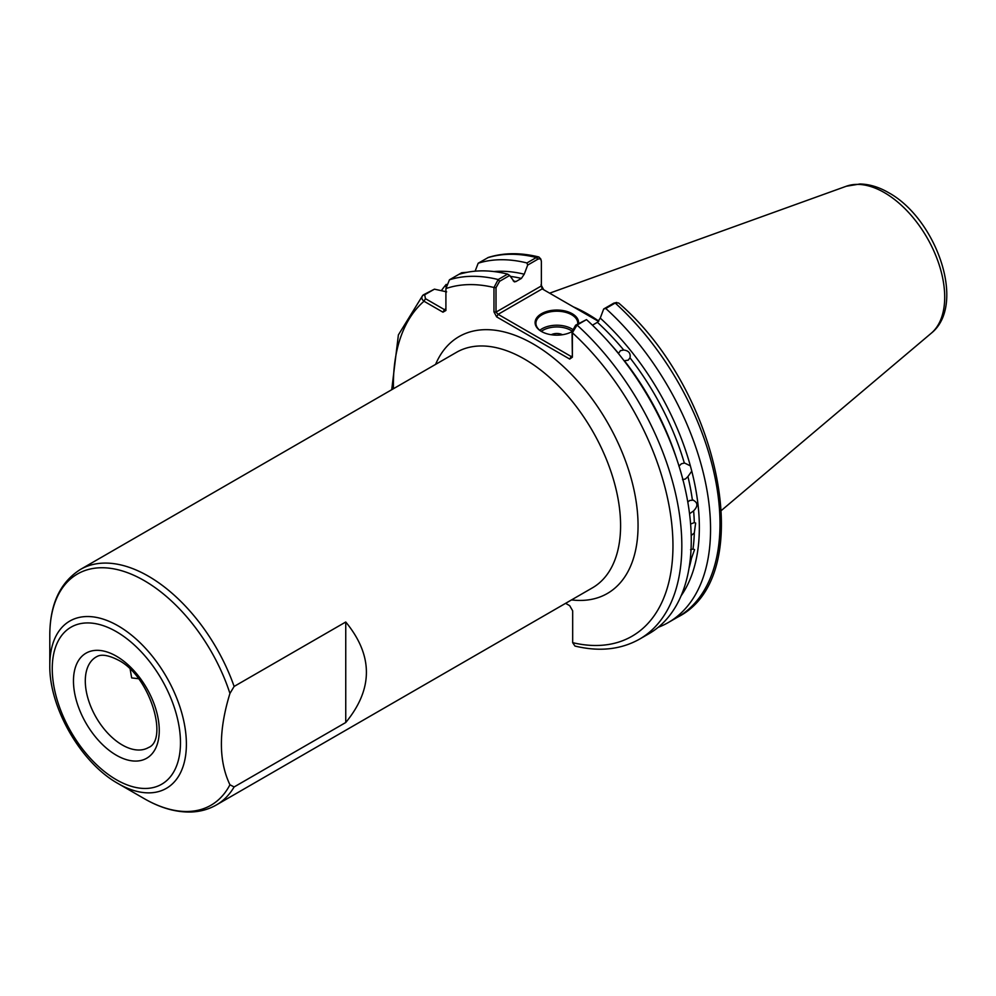 <?xml version="1.0" encoding="UTF-8"?>
<svg xmlns="http://www.w3.org/2000/svg" width="996" height="996" viewBox="0 0 996 996"><rect width="100%" height="100%" fill="white"/><g stroke="black" fill="none" stroke-linecap="round" stroke-linejoin="round"><path stroke-width="1.49" d="M678.923 466.19L681.389 463.787L684.339 463.065A190.871 110.207 -120 0 0 630.007 357.838C630.792 353.231 628.688 350.629 623.72 350.032A190.871 110.207 -120 0 0 597.413 322.318L600.252 318.098A193.896 111.95 60 0 1 690.365 465.867L684.75 463.115M630.007 357.838L628.14 360.203L624.405 360.714A190.871 110.207 60 0 1 676.757 459.131M610.1 343.67A190.871 110.207 60 0 1 618.516 353.393L620.446 350.642L623.72 350.032M689.045 568.106A190.871 110.207 -120 0 0 691.461 558.32L694.561 549.643L693.029 548.983A190.871 110.207 -120 0 0 694.299 532.985L695.644 523.062L694.299 522.589A190.871 110.207 -120 0 0 693.614 510.861C698.358 505.906 697.947 502.233 692.357 499.843A190.871 110.207 -120 0 0 687.937 476.561L691.772 471.145L690.365 465.867M694.299 532.985L691.199 535.499M690.602 524.058L694.299 522.589M693.365 500.117L689.68 500.478L687.813 502.071M693.614 510.861L689.556 513.762M691.461 558.32L690.24 559.441M690.564 549.742L693.029 548.983M682.521 479.686L685.435 478.964L687.937 476.561M571.928 331.656A20.916 12.076 0 0 0 572.04 331.593L575.626 325.182L586.482 319.629L577.045 325.07L572.376 332.751L572.376 357.19L572.04 331.581A21.75 12.562 180 0 1 541.463 331.481L541.463 331.481A21.75 12.562 180 0 1 541.463 313.728A21.75 12.562 180 0 1 572.227 313.728A21.75 12.562 180 0 1 578.539 323.501M577.73 323.974A20.916 12.076 0 0 0 577.767 323.289A20.916 12.076 0 0 0 571.642 314.748A20.916 12.076 0 0 0 548.846 312.134A20.916 12.076 0 0 0 535.923 323.289A20.916 12.076 0 0 0 541.762 331.656M562.466 334.743A8.366 4.831 0 0 0 551.224 334.743M598.783 321.123A146.537 84.61 -120 0 0 587.615 313.977A146.537 84.61 -120 0 0 573.484 306.93M345.749 722.511L234.122 786.952L229.939 784.773C218.547 760.932 218.547 730.491 229.939 693.453L234.122 686.443L345.749 622.002L345.749 722.511C373.288 689.008 373.288 655.505 345.749 622.002M234.122 786.952A135.966 78.497 60 0 1 216.381 804.955C208.799 809.287 200.445 811.64 191.282 812.001C176.08 812.45 160.393 807.993 144.208 798.63L118.088 783.553C81.049 763.011 49.065 707.621 49.8 665.266A96.587 55.764 60 0 1 118.088 625.837A96.587 55.764 60 0 1 186.389 744.124A96.587 55.764 60 0 1 118.088 783.553L144.208 798.63A133.514 77.09 -120 0 0 229.939 784.773M138.544 678.724L131.671 677.915L130.177 669.287M597.413 322.318L592.446 325.182M691.772 471.145A193.896 111.95 60 0 1 681.127 595.77M541.015 284.769L543.679 289.724M572.376 357.19L569.712 359.07L496.643 316.877L493.979 311.922L493.979 287.495L498.187 279.54L507.611 274.099A203.956 117.752 60 0 0 458.87 274.361L449.445 279.801L445.909 288.579L445.909 310.478L442.959 312.184L423.997 301.24C421.283 299.061 421.121 296.908 423.499 294.791L434.43 289.164L424.67 294.791L425.466 298.676L444.428 309.619L445.909 308.772M441.353 290.683A203.956 117.752 60 0 1 446.233 284.383M458.882 274.361L461.658 272.755L467.224 272.269M446.644 291.853L434.43 289.164M391.727 389.71L398.388 334.905L422.79 295.302L424.67 294.791M668.316 622.525L677.753 617.084C758.778 576.398 720.083 390.171 618.578 302.946L615.204 303.033L605.78 308.486A203.956 117.752 60 0 1 668.316 622.525A203.956 117.752 60 0 1 658.219 627.306M605.78 308.486L603.688 308.984L600.252 318.098M586.482 319.629A203.956 117.752 60 0 1 649.019 633.668L639.594 639.108A203.956 117.752 60 0 0 577.045 325.07L575.626 325.182M538.898 257.005C520.696 252.498 503.864 252.635 488.401 257.416L478.18 263.218A203.956 117.752 60 0 1 526.921 262.956L536.346 257.503L538.898 257.005L540.803 259.01L541.363 261.5C541.177 259.022 539.981 258.275 537.765 259.259L527.668 265.098L526.921 262.956M565.604 603.327L569.712 605.692L572.675 610.822L572.675 642.669L574.941 646.043C599.331 651.932 620.882 649.616 639.594 639.108M478.18 263.218L475.117 271.173M493.941 271.559A193.896 111.95 60 0 1 524.232 274.211L527.668 265.098M513.251 280.922A190.871 110.207 60 0 1 515.978 281.544L521.394 278.419A190.871 110.207 -120 0 0 510.326 276.39M507.611 274.099L509.703 275.456L514.322 281.88L515.978 281.544M524.232 274.211L521.394 278.419M598.534 321.397L542.197 288.877L498.125 314.325L571.194 356.506L572.04 356.02M509.703 275.456L499.606 281.295L496.008 287.695L496.008 312.122L541.363 285.939L541.363 261.5M603.688 308.984L613.797 303.158L616.773 302.46M466.975 272.306L461.31 273.639M442.959 312.184L444.428 309.619M393.457 388.714A197.681 114.129 -120 0 1 423.997 301.24L425.466 298.676M572.675 642.669A197.681 114.129 -120 0 0 672.96 545.571A197.681 114.129 -120 0 0 572.376 332.751L572.04 331.581M569.712 359.07L571.194 356.506M496.008 287.695L493.979 287.495A197.681 114.129 -120 0 0 445.909 288.579M496.643 316.877L498.125 314.325L496.008 312.122L493.979 311.922M542.197 288.877L541.363 285.964M572.053 331.12A19.659 11.354 0 0 0 570.745 330.286A19.659 11.354 0 0 0 541.301 331.369M539.807 330.286A20.916 12.076 180 0 1 571.642 328.755A20.916 12.076 180 0 1 572.476 329.265M122.271 744.983A52.29 30.191 -120 0 0 148.429 747.573C168.722 739.928 150.047 675.761 118.088 659.999C102.351 652.044 97.571 656.314 96.126 656.987A52.29 30.191 -120 0 0 88.109 698.893A52.29 30.191 -120 0 0 122.271 744.983M116.358 656.165A60.656 35.022 60 0 1 159.26 730.466A60.656 35.022 60 0 1 116.358 755.229A60.656 35.022 60 0 1 73.467 680.928A60.656 35.022 60 0 1 116.358 656.165M116.358 779.719A90.661 52.34 -120 0 0 180.475 742.705A90.661 52.34 -120 0 0 116.358 631.663A90.661 52.34 -120 0 0 52.253 668.677A90.661 52.34 -120 0 0 116.358 779.719M846.314 186.24L859.946 183.999C869.446 184.198 878.97 187.074 888.519 192.626C936.14 218.522 967.066 304.764 931.198 333.274A85.345 49.277 -120 0 0 938.842 263.803A85.345 49.277 -120 0 0 884.361 192.614A85.345 49.277 -120 0 0 846.314 186.24L549.643 293.173M435.576 364.399A148.304 85.631 60 0 1 533.184 343.956A148.304 85.631 60 0 1 636.22 501.984A148.304 85.631 60 0 1 571.542 599.903M216.381 804.955L592.433 587.839A135.966 78.497 -120 0 0 613.275 478.889A135.966 78.497 -120 0 0 524.456 359.07A135.966 78.497 -120 0 0 456.467 352.335L80.415 569.451A135.966 78.497 60 0 1 148.392 576.186A135.966 78.497 60 0 1 234.122 686.443M229.939 693.453A133.514 77.09 -120 0 0 144.208 580.606A133.514 77.09 -120 0 0 49.8 635.112C49.912 604.223 60.109 582.336 80.415 569.451M449.445 279.801A203.956 117.752 60 0 1 498.187 279.54L499.606 281.295M537.765 259.259L536.346 257.503A203.956 117.752 -120 0 0 487.604 257.777M677.753 617.084A203.956 117.752 -120 0 0 615.204 303.033L613.797 303.158M461.658 272.755L462.829 272.767M931.198 333.274L721.54 510.326M49.8 665.266L49.8 635.112M445.909 286.873L446.133 285.08L445.909 286.873"/></g></svg>

